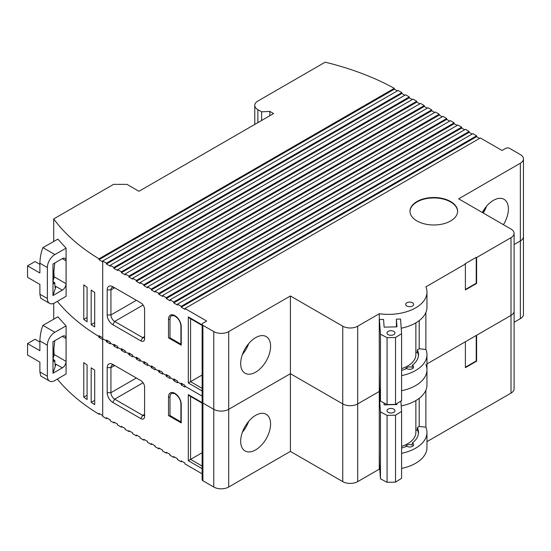 <?xml version="1.0" encoding="UTF-8"?>
<svg xmlns="http://www.w3.org/2000/svg" width="551" height="551" viewBox="0 0 551 551"><rect width="100%" height="100%" fill="white"/><g stroke="black" fill="none" stroke-linecap="round" stroke-linejoin="round"><path stroke-width="0.83" d="M138.976 191.28L273.578 113.568L269.838 111.405L261.615 111.839L257.875 109.677A10.572 6.102 0 0 1 254.776 105.365A10.572 6.102 0 0 1 257.875 101.047L325.173 62.187A227.976 131.62 180 0 1 394.302 88.332L99.008 258.818A227.976 131.62 180 0 1 53.722 218.912L113.547 184.371L127.005 184.371L138.976 191.28M53.722 241.483L53.722 218.912M213.754 331.592A10.572 6.102 0 0 0 228.706 331.592L290.405 295.977L290.405 373.688L228.706 409.31A10.572 6.102 180 0 1 213.754 409.31L213.754 331.592L202.913 325.331A2.645 1.529 0 0 1 202.134 324.257A2.645 1.529 0 0 1 202.913 323.175L206.646 321.019L184.964 308.498L480.348 137.957L502.03 150.478L505.77 148.322A2.645 1.529 0 0 1 509.51 148.322L520.351 154.583A10.572 6.102 0 0 1 523.45 158.902L523.45 236.613A10.572 6.102 180 0 1 520.351 240.932A10.572 6.102 0 0 0 523.45 236.613L523.45 314.325A10.572 6.102 180 0 1 520.351 318.643L520.351 163.213A10.572 6.102 0 0 0 523.45 158.902M479.597 138.391L476.608 136.662L181.224 307.203L184.964 309.359L184.964 308.498M181.224 307.203L181.224 306.335L177.484 304.18L472.868 133.638L476.608 135.801L181.224 306.335M472.117 134.072L469.128 132.343L173.744 302.885L177.484 305.04L177.484 304.18M173.744 302.885L173.744 302.017L170.004 299.861L465.388 129.327L469.128 131.482L173.744 302.017M464.645 129.754L461.648 128.032L166.264 298.566L170.004 300.722L170.004 299.861M166.264 298.566L166.264 297.705L162.531 295.543L457.909 125.008L461.648 127.164L166.264 297.705M457.165 125.435L454.169 123.713L158.791 294.248L162.531 296.41L162.531 295.543M158.791 294.248L158.791 293.387L155.051 291.224L450.436 120.69L454.169 122.845L158.791 293.387M449.685 121.124L446.696 119.395L151.311 289.929L155.051 292.092L155.051 291.224M151.311 289.929L151.311 289.068L147.572 286.913L442.956 116.371L446.696 118.534L151.311 289.068M442.205 116.805L439.216 115.076L143.832 285.611L147.572 287.774L147.572 286.913M143.832 285.611L143.832 284.75L140.092 282.594L435.476 112.053L439.216 114.215L143.832 284.75M434.732 112.487L431.736 110.758L136.359 281.299L140.092 283.455L140.092 282.594M136.359 281.299L136.359 280.431L132.619 278.276L427.996 107.734L431.736 109.897L136.359 280.431M427.252 108.168L424.263 106.439L128.879 276.981L132.619 279.137L132.619 278.276M128.879 276.981L128.879 276.113L125.139 273.957L420.523 103.423L424.263 105.578L128.879 276.113M419.772 103.85L416.783 102.128L121.399 272.662L125.139 274.818L125.139 273.957M121.399 272.662L121.399 271.801L117.659 269.639L413.043 99.104L416.783 101.26L121.399 271.801M412.293 99.531L409.303 97.809L113.919 268.344L117.659 270.507L117.659 269.639M113.919 268.344L113.919 267.483L110.179 265.32L405.564 94.786L409.303 96.942L113.919 267.483M404.82 95.22L401.824 93.491L106.446 264.025L110.179 266.188L110.179 265.32M106.446 264.025L106.446 263.164L102.706 261.002L398.084 90.467L401.824 92.623L106.446 263.164M100.475 336.551L99.008 337.398L99.008 336.537A227.976 131.62 180 0 1 57.366 301.363A227.976 131.62 180 0 0 99.008 336.537L99.738 336.11L99.008 336.537L99.008 335.669A227.976 131.62 0 0 0 102.706 337.853L102.706 261.002M102.706 337.853L102.706 338.72L106.446 340.876L107.19 340.449L106.446 340.876L102.706 338.72L102.706 339.581A227.976 131.62 180 0 1 99.008 337.398M106.446 340.015L106.446 341.744L110.179 343.9L110.179 343.039L113.919 345.195L114.67 344.761L113.919 345.195L110.179 343.039L110.179 342.171L106.446 340.015M113.919 344.334L113.919 346.056L117.659 348.218L117.659 347.357L121.399 349.513L122.15 349.079L121.399 349.513L117.659 347.357L117.659 346.489L113.919 344.334M121.399 348.652L121.399 350.374L125.139 352.537L125.139 351.669L128.879 353.832L129.623 353.398L128.879 353.832L125.139 351.669L125.139 350.808L121.399 348.652M128.879 352.964L128.879 354.692L132.619 356.855L132.619 355.987L136.359 358.15L137.103 357.716L136.359 358.15L132.619 355.987L132.619 355.126L128.879 352.964M136.359 357.282L136.359 359.011L140.092 361.167L140.092 360.306L143.832 362.462L144.582 362.035L143.832 362.462L140.092 360.306L140.092 359.445L136.359 357.282M143.832 361.601L143.832 363.329L147.572 365.485L147.572 364.624L151.311 366.78L152.062 366.353L151.311 366.78L147.572 364.624L147.572 363.763L143.832 361.601M151.311 365.919L151.311 367.648L155.051 369.804L155.051 368.943L158.791 371.098L159.535 370.671L158.791 371.098L155.051 368.943L155.051 368.075L151.311 365.919M158.791 370.238L158.791 371.966L162.531 374.122L162.531 373.261L166.264 375.417L167.015 374.983L166.264 375.417L162.531 373.261L162.531 372.393L158.791 370.238M166.264 374.556L166.264 376.278L170.004 378.441L170.004 377.573L173.744 379.735L174.495 379.302L173.744 379.735L170.004 377.573L170.004 376.712L166.264 374.556M173.744 378.874L173.744 380.596L177.484 382.759L177.484 381.891L181.224 384.054L181.975 383.62L181.224 384.054L177.484 381.891L177.484 381.03L173.744 378.874M181.224 383.186L181.224 384.915L184.964 387.077L184.964 386.21L202.134 396.128L184.964 386.21L184.964 385.349L181.224 383.186M181.224 345.195L168.51 337.853L168.51 319.291A8.988 5.193 60 0 1 174.867 315.62A8.988 5.193 60 0 1 181.224 326.633L181.224 345.195A1.061 0.613 180 0 1 180.914 344.761L180.914 326.199A1.061 0.613 0 0 0 181.224 326.633M112.797 324.691A7.934 4.58 60 0 1 107.19 314.972L107.19 289.929A7.934 4.58 60 0 1 112.797 286.692L140.842 302.885A5.29 3.051 60 0 1 144.582 309.359L144.582 338.72A5.29 3.051 60 0 1 140.842 340.876L112.797 324.691L114.67 321.447L142.709 337.639A2.645 1.529 -120 0 0 144.031 337.77A2.645 1.529 -120 0 0 144.582 336.558L142.709 337.639L140.842 340.876M290.405 295.977L342.75 326.199A10.572 6.102 0 0 0 357.702 326.199L379.267 313.746A38.598 22.288 0 0 0 426.963 292.092A38.598 22.288 0 0 0 425.882 286.837L465.388 264.025L465.388 289.929L476.608 283.455L476.608 257.551L511.004 237.688A10.572 6.102 0 0 0 514.104 233.376A10.572 6.102 0 0 0 511.004 229.058L458.659 198.835L520.351 163.213M465.388 289.502L476.229 283.242L476.229 257.338L465.016 263.812L465.388 264.025M476.229 257.338L476.608 257.551M416.969 220.958A23.796 13.741 0 0 0 442.901 223.94A23.796 13.741 0 0 0 457.592 211.247A23.796 13.741 0 0 0 433.795 197.506A23.796 13.741 0 0 0 409.999 211.247A23.796 13.741 0 0 0 416.969 220.958M406.872 306.012A3.967 2.287 0 0 0 411.198 306.508A3.967 2.287 0 0 0 413.643 304.393A3.967 2.287 0 0 0 412.293 302.671A3.967 2.287 0 0 0 408.043 302.306A3.967 2.287 0 0 0 405.715 304.393A3.967 2.287 0 0 0 406.872 306.012M415.86 352.854L417.314 352.013L417.314 349.851L419.201 348.762L419.201 320.606M261.615 120.476L261.615 111.839M254.776 105.365L254.776 123.927A10.572 6.102 0 0 0 254.81 124.402M342.75 326.199L342.75 403.911L290.405 373.688L342.75 403.911A10.572 6.102 0 0 0 357.702 403.911A10.572 6.102 180 0 1 342.75 403.911L342.75 481.629L290.405 451.407L228.706 487.022A10.572 6.102 180 0 1 213.754 487.022L213.754 409.31A10.572 6.102 0 0 0 228.706 409.31L290.405 373.688L290.405 451.407M202.913 325.331L202.913 403.05L213.754 409.31L202.913 403.05A2.645 1.529 180 0 1 202.134 401.968A2.645 1.529 0 0 0 202.913 403.05L202.913 480.761L213.754 487.022M426.963 441.64L511.004 393.118A10.572 6.102 180 0 0 514.104 388.799L514.104 311.088A10.572 6.102 180 0 1 511.004 315.406A10.572 6.102 0 0 0 514.104 311.088L514.104 233.376M379.267 313.746L379.267 328.857A38.598 22.288 0 0 0 379.425 328.878M401.211 328.217A38.598 22.288 0 0 0 426.963 307.203L426.963 292.092M269.838 115.724L269.838 111.405M379.267 328.857L379.267 391.465L357.702 403.911L379.267 391.465A38.598 22.288 0 0 0 379.784 391.534A38.598 22.288 0 0 1 379.267 391.465L379.267 406.576A38.598 22.288 0 0 0 379.425 406.597M514.104 244.541L520.351 240.932L514.104 244.541M465.388 367.214L476.229 360.953L476.608 361.167L465.388 367.648L465.388 341.744L426.963 363.922L511.004 315.406L511.004 237.688M401.603 375.63A38.598 22.288 0 0 0 426.963 354.692L426.963 369.804A38.598 22.288 0 0 1 401.603 390.742A38.598 22.288 0 0 0 426.963 369.804A38.598 22.288 0 0 0 425.882 364.555M180.914 326.199C180.638 321.825 178.496 318.354 174.488 315.792L171.65 315.661A7.934 4.58 -120 0 0 170.004 319.291L170.004 337.853A1.061 0.613 180 0 1 168.51 337.853M248.687 343.624A21.152 12.212 -60 0 1 242.385 354.541M107.19 289.929L110.93 289.929L114.67 287.774L112.797 286.692L114.67 287.774A5.29 3.051 -120 0 0 112.025 287.512A5.29 3.051 -120 0 0 110.93 289.929L110.93 314.972A5.29 3.051 -120 0 0 114.67 321.447L143.088 305.04M53.722 278.861L53.722 271.25M482.965 212.865L483.544 212.534M486.485 206.329A21.152 12.212 -60 0 1 483.241 213.023M426.963 354.692A38.598 22.288 0 0 0 425.882 349.444L419.201 348.762M425.882 349.444L425.882 312.451M401.824 93.491L401.824 92.623M409.303 97.809L409.303 96.942M416.783 102.128L416.783 101.26M424.263 106.439L424.263 105.578M431.736 110.758L431.736 109.897M439.216 115.076L439.216 114.215M446.696 119.395L446.696 118.534M454.169 123.713L454.169 122.845M461.648 128.032L461.648 127.164M469.128 132.343L469.128 131.482M476.608 136.662L476.608 135.801M270.589 346.276A21.152 12.212 120 0 0 266.209 336.592A21.152 12.212 120 0 0 245.057 348.804A21.152 12.212 120 0 0 245.057 373.227A21.152 12.212 120 0 0 261.353 367.558A21.152 12.212 120 0 0 270.589 346.276M503.435 224.684A21.152 12.212 120 0 0 508.387 208.981A21.152 12.212 120 0 0 504.007 199.297A21.152 12.212 120 0 0 482.311 212.486M457.585 211.46A23.796 13.741 0 0 0 433.795 197.94A23.796 13.741 0 0 0 409.999 211.46M170.004 337.853L180.914 344.155M405.736 368.915A3.967 2.287 180 0 1 408.236 367.021A3.967 2.287 180 0 1 412.293 367.434L412.293 365.279A3.967 2.287 180 0 1 413.643 367A3.967 2.287 180 0 1 411.074 369.142A3.967 2.287 180 0 1 406.693 368.509A30.14 17.405 180 0 1 401.603 370.327M417.314 349.851A30.14 17.405 180 0 1 418.505 354.692A30.14 17.405 180 0 1 412.293 365.279M418.45 355.774A30.14 17.405 0 0 0 417.314 352.013M379.267 329.195L379.425 319.539L380.465 334.175L380.465 401.1L387.071 404.606L395.522 404.406L401.603 400.598L401.603 333.679L400.556 319.036L396.41 319.132L396.41 326.86M380.465 401.1L379.425 386.458L379.267 372.373M380.465 334.175L387.071 337.687L387.071 404.606M390.804 330.724A3.967 2.287 0 0 0 387.002 333.011A3.967 2.287 0 0 0 390.969 335.304A3.967 2.287 0 0 0 394.936 333.011A3.967 2.287 0 0 0 390.804 330.724M379.425 319.539L383.572 319.435L384.123 327.156L396.961 326.853L396.41 319.132M401.603 333.679L395.522 337.488L387.071 337.687M395.522 404.406L395.522 337.488M401.603 368.605A27.495 15.876 0 0 0 415.86 354.692L415.86 322.845M476.229 283.242L476.608 283.455M99.008 258.818L99.008 259.686L394.302 89.2L394.302 88.332M102.706 261.87A227.976 131.62 180 0 1 99.008 259.686M394.302 89.2A227.976 131.62 180 0 1 397.34 90.901M87.092 287.285L87.092 321.825A227.976 131.62 180 0 1 83.78 319.422L83.78 284.881A227.976 131.62 -0 0 0 87.092 287.285M94.689 292.402L94.689 326.943A227.976 131.62 180 0 1 91.184 324.649L91.184 290.108A227.976 131.62 0 0 0 94.689 292.402M49.556 303.36L40.767 298.284L39.886 294.2L39.886 284.419L27.55 277.298L27.55 265.871L39.886 272.993L39.886 263.213C40.078 257.565 41.077 252.386 42.882 247.668A10.572 6.109 120 0 1 42.923 247.647L57.876 239.113L66.086 248.164L54.886 254.555A10.572 6.109 120 0 0 47.365 267.531L47.365 298.518A10.572 6.109 -60 0 0 49.556 303.36A10.572 6.109 -60 0 0 54.886 302.809L66.086 296.273L66.086 248.164M94.689 322.624L91.184 324.649M87.092 317.507L83.78 319.422M202.134 375.004L188.325 382.973L188.325 316.915L202.134 324.89M202.134 325.421L189.448 318.099L188.325 316.915M62.325 258.633L66.065 260.788A5.29 3.051 -60 0 0 64.97 258.371A5.29 3.051 -60 0 0 62.325 258.633L52.979 264.025L52.979 279.784L53.674 283.765L54.769 282.704L55.121 287.78L55.968 286.479L52.979 295.543L62.325 290.15L55.968 286.479M54.769 262.992L52.979 279.784L52.979 295.543M53.833 270.569L54.094 276.767A5.29 3.051 -60 0 1 52.986 280.48M66.065 260.788L66.065 283.669A5.29 3.051 -60 0 1 62.325 290.15M53.054 281.713L54.769 282.704M39.886 264.363L35.03 261.553L27.55 265.871M53.722 319.194L53.722 303.387M57.366 379.081A227.976 131.62 180 0 0 99.008 414.249L99.008 413.388A227.976 131.62 0 0 0 102.706 415.571L102.706 416.432L106.446 418.595L107.19 418.161M202.134 473.839L184.964 463.928L184.964 463.06L181.224 460.905L181.224 461.766L177.484 459.61L177.484 458.742L173.744 456.586L173.744 457.447L170.004 455.291L170.004 454.423L166.264 452.268L166.264 453.129L162.531 450.973L162.531 450.112L158.791 447.949L158.791 448.817L155.051 446.654L155.051 445.793L151.311 443.631L151.311 444.499L147.572 442.336L147.572 441.475L143.832 439.319L143.832 440.18L140.092 438.017L140.092 437.157L136.359 435.001L136.359 435.862L132.619 433.706L132.619 432.838L128.879 430.682L128.879 431.543L125.139 429.387L125.139 428.52L121.399 426.364L121.399 427.225L117.659 425.069L117.659 424.208L113.919 422.045L113.919 422.913L110.179 420.75L110.179 419.89L106.446 417.727L106.446 418.595M181.224 422.906L168.51 415.571L168.51 397.002A8.988 5.193 60 0 1 174.867 393.331A8.988 5.193 60 0 1 181.224 404.344L181.224 422.906A1.061 0.613 180 0 1 180.914 422.479L180.914 403.911A1.061 0.613 0 0 0 181.224 404.344M112.797 402.402A7.934 4.58 60 0 1 107.19 392.691L107.19 367.648A7.934 4.58 60 0 1 112.797 364.411L140.842 380.596A5.29 3.051 60 0 1 144.582 387.077L144.582 416.432A5.29 3.051 60 0 1 140.842 418.595L112.797 402.402L114.67 399.165L142.709 415.351A2.645 1.529 -120 0 0 144.031 415.482A2.645 1.529 -120 0 0 144.582 414.276L142.709 415.351L140.842 418.595M99.008 414.249L99.738 413.829M136.359 435.862L137.103 435.428M128.879 431.543L129.623 431.116M121.399 427.225L122.15 426.798M113.919 422.913L114.67 422.479M166.264 453.129L167.015 452.702M158.791 448.817L159.535 448.383M151.311 444.499L152.062 444.065M143.832 440.18L144.582 439.746M181.224 461.766L181.975 461.332M173.744 457.447L174.495 457.02M476.608 361.167L476.608 335.263L511.004 315.406L511.004 393.118M415.86 430.565L417.314 429.725L417.314 427.569L419.201 426.474L419.201 398.318M379.267 406.576L379.267 469.177L357.702 481.629A10.572 6.102 180 0 1 342.75 481.629M401.211 405.929A38.598 22.288 0 0 0 426.963 384.915L426.963 369.804M202.913 480.761A2.645 1.529 180 0 1 202.134 479.687L202.134 324.257M514.104 322.252L520.351 318.643M379.267 469.177A38.598 22.288 0 0 0 379.784 469.245M401.603 468.453A38.598 22.288 0 0 0 426.963 447.522L426.963 432.411A38.598 22.288 0 0 0 425.882 427.156L419.201 426.474M180.914 403.911C180.638 399.537 178.496 396.066 174.488 393.51L171.65 393.373A7.934 4.58 -120 0 0 170.004 397.002L170.004 415.571A1.061 0.613 180 0 1 168.51 415.571M248.687 421.336A21.152 12.212 -60 0 1 242.385 432.253M107.19 367.648L110.93 367.648L114.67 365.485L112.797 364.411L114.67 365.485A5.29 3.051 -120 0 0 112.025 365.223A5.29 3.051 -120 0 0 110.93 367.648L110.93 392.691A5.29 3.051 -120 0 0 114.67 399.165L143.088 382.759M53.722 356.58L53.722 348.962M425.882 427.156L425.882 390.17M270.589 423.988A21.152 12.212 120 0 0 266.209 414.304A21.152 12.212 120 0 0 245.057 426.515A21.152 12.212 120 0 0 245.057 450.938A21.152 12.212 120 0 0 261.353 445.277A21.152 12.212 120 0 0 270.589 423.988M170.004 415.571L180.914 421.866M405.736 446.627A3.967 2.287 180 0 1 408.236 444.74A3.967 2.287 180 0 1 412.293 445.146L412.293 442.99A3.967 2.287 180 0 1 413.643 444.712A3.967 2.287 180 0 1 411.074 446.854A3.967 2.287 180 0 1 406.693 446.22A30.14 17.405 180 0 1 401.603 448.039M401.603 453.342A38.598 22.288 0 0 0 426.963 432.411M417.314 427.569A30.14 17.405 180 0 1 418.505 432.411A30.14 17.405 180 0 1 412.293 442.99M418.45 433.485A30.14 17.405 0 0 0 417.314 429.725M379.267 406.907L379.425 397.25L380.465 411.893L380.465 478.812L387.071 482.325L395.522 482.125L401.603 478.309L401.603 411.39L400.866 401.059M380.465 478.812L379.425 464.169L379.267 450.084M380.465 411.893L387.071 415.399L387.071 482.325M390.804 408.436A3.967 2.287 0 0 0 387.002 410.722A3.967 2.287 0 0 0 390.969 413.016A3.967 2.287 0 0 0 394.936 410.722A3.967 2.287 0 0 0 390.804 408.436M383.985 402.967L384.123 404.868L396.961 404.565L396.885 403.552M379.425 397.25L380.19 397.23M401.603 411.39L395.522 415.199L387.071 415.399M396.41 403.849L396.41 404.579M395.522 482.125L395.522 415.199M401.603 446.324A27.495 15.876 0 0 0 415.86 432.411L415.86 400.556M476.229 360.953L476.229 335.483M182.718 384.054L181.224 384.915M175.239 379.735L173.744 380.596M167.766 375.417L166.264 376.278M160.286 371.098L158.791 371.966M152.806 366.78L151.311 367.648M145.326 362.462L143.832 363.329M137.853 358.15L136.359 359.011M130.373 353.832L128.879 354.692M122.894 349.513L121.399 350.374M115.414 345.195L113.919 346.056M107.941 340.876L106.446 341.744M87.092 365.003L87.092 399.544A227.976 131.62 180 0 1 83.78 397.133L83.78 362.599A227.976 131.62 -0 0 0 87.092 365.003M94.689 370.114L94.689 404.654A227.976 131.62 180 0 1 91.184 402.361L91.184 367.82A227.976 131.62 0 0 0 94.689 370.114M49.556 381.072L40.767 375.996L39.886 371.911L39.886 362.131L27.55 355.009L27.55 343.583L39.886 350.712L39.886 340.924C40.078 335.284 41.077 330.097 42.882 325.386A10.572 6.109 120 0 1 42.923 325.359L57.876 316.825L66.086 325.875L54.886 332.267A10.572 6.109 120 0 0 47.365 345.243L47.365 376.23A10.572 6.109 -60 0 0 49.556 381.072A10.572 6.109 -60 0 0 54.886 380.527L66.086 373.984L66.086 325.875M94.689 400.336L91.184 402.361M87.092 395.225L83.78 397.133M202.134 452.715L188.325 460.684L188.325 394.633L202.134 402.602M202.134 403.139L189.448 395.811L188.325 394.633M62.325 336.344L66.065 338.507A5.29 3.051 -60 0 0 64.97 336.082A5.29 3.051 -60 0 0 62.325 336.344L52.979 341.744L52.979 357.503L53.674 361.484L54.769 360.423L55.121 365.492L55.968 364.19L52.979 373.261L62.325 367.861L55.968 364.19M54.769 340.704L52.979 357.503L52.979 373.261M53.833 348.28L54.094 354.479A5.29 3.051 -60 0 1 52.986 358.198M66.065 338.507L66.065 361.387A5.29 3.051 -60 0 1 62.325 367.861M53.054 359.431L54.769 360.423M39.886 342.075L35.03 339.271L27.55 343.583M202.134 390.941L188.325 382.973M257.875 122.632L257.875 109.677M228.706 331.592L228.706 487.022M357.702 326.199L357.702 481.629M170.004 319.291A1.061 0.613 180 0 1 168.51 319.291M107.19 314.972L110.93 314.972L136.359 300.295M483.709 212.245L483.709 210.103M190.57 318.747L190.57 381.678L202.134 388.352M54.094 276.767L66.065 283.669M39.886 263.213L47.365 267.531M42.923 247.647L54.886 254.555M39.886 294.2L47.365 298.518M202.134 468.66L188.325 460.684M102.706 415.571L102.706 339.581M170.004 397.002A1.061 0.613 180 0 1 168.51 397.002M107.19 392.691L110.93 392.691L136.359 378.007M190.57 396.458L190.57 459.389L202.134 466.07M54.094 354.479L66.065 361.387M39.886 340.924L47.365 345.243M42.923 325.359L54.886 332.267M39.886 371.911L47.365 376.23M484.177 209.394L484.177 211.432"/></g></svg>
